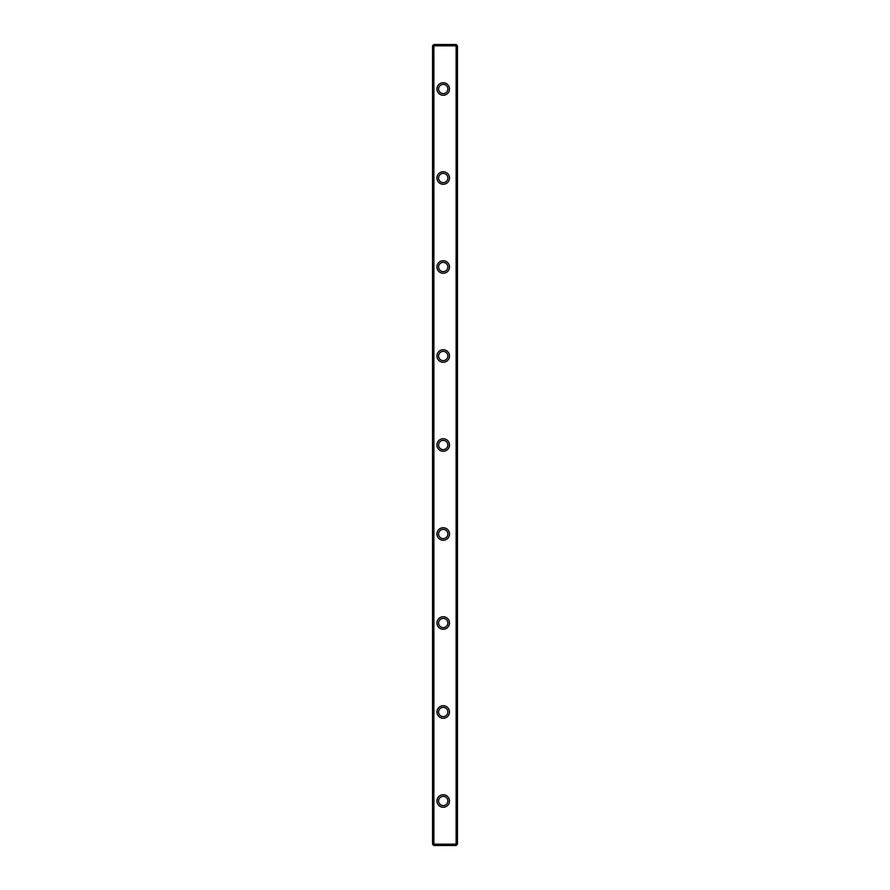 <?xml version="1.0" encoding="UTF-8"?>
<svg xmlns="http://www.w3.org/2000/svg" width="890" height="890" viewBox="0 0 890 890"><rect width="100%" height="100%" fill="white"/><g stroke="black" fill="none" stroke-linecap="round" stroke-linejoin="round"><path stroke-width="1.33" d="M433.875 45.835L433.207 45.168L433.875 44.5L456.125 44.5L457.46 45.835L457.46 844.165L456.125 845.5L433.875 845.5L433.207 844.832L433.875 844.165L456.125 844.165L456.125 45.835L433.875 45.835L433.875 844.165M433.207 844.832L432.54 844.165L432.54 45.835L433.207 45.168M436.945 712A6.274 6.274 0 0 1 446.357 706.571A6.274 6.274 0 0 1 446.357 717.429A6.274 6.274 0 0 1 436.945 712M436.945 89A6.274 6.274 0 0 1 446.357 83.571A6.274 6.274 0 0 1 446.357 94.429A6.274 6.274 0 0 1 436.945 89M436.945 801A6.274 6.274 0 0 1 446.357 795.571A6.274 6.274 0 0 1 446.357 806.429A6.274 6.274 0 0 1 436.945 801M436.945 267A6.274 6.274 0 0 1 446.357 261.571A6.274 6.274 0 0 1 446.357 272.429A6.274 6.274 0 0 1 436.945 267M436.945 623A6.274 6.274 0 0 1 446.357 617.571A6.274 6.274 0 0 1 446.357 628.429A6.274 6.274 0 0 1 436.945 623M436.945 178A6.274 6.274 0 0 1 446.357 172.571A6.274 6.274 0 0 1 446.357 183.429A6.274 6.274 0 0 1 436.945 178M436.945 356A6.274 6.274 0 0 1 446.357 350.571A6.274 6.274 0 0 1 446.357 361.429A6.274 6.274 0 0 1 436.945 356M436.945 445A6.274 6.274 0 0 1 446.357 439.571A6.274 6.274 0 0 1 446.357 450.429A6.274 6.274 0 0 1 436.945 445M436.945 534A6.274 6.274 0 0 1 446.357 528.571A6.274 6.274 0 0 1 446.357 539.429A6.274 6.274 0 0 1 436.945 534M438.592 89A4.628 4.628 0 0 0 445.534 93.005A4.628 4.628 0 0 0 445.534 84.995A4.628 4.628 0 0 0 438.592 89M438.592 178A4.628 4.628 0 0 0 445.534 182.005A4.628 4.628 0 0 0 445.534 173.995A4.628 4.628 0 0 0 438.592 178M438.592 267A4.628 4.628 0 0 0 445.534 271.005A4.628 4.628 0 0 0 445.534 262.995A4.628 4.628 0 0 0 438.592 267M438.592 356A4.628 4.628 0 0 0 445.534 360.005A4.628 4.628 0 0 0 445.534 351.995A4.628 4.628 0 0 0 438.592 356M438.592 445A4.628 4.628 0 0 0 445.534 449.005A4.628 4.628 0 0 0 445.534 440.995A4.628 4.628 0 0 0 438.592 445M438.592 534A4.628 4.628 0 0 0 445.534 538.005A4.628 4.628 0 0 0 445.534 529.995A4.628 4.628 0 0 0 438.592 534M438.592 623A4.628 4.628 0 0 0 445.534 627.005A4.628 4.628 0 0 0 445.534 618.995A4.628 4.628 0 0 0 438.592 623M438.592 712A4.628 4.628 0 0 0 445.534 716.005A4.628 4.628 0 0 0 445.534 707.995A4.628 4.628 0 0 0 438.592 712M438.592 801A4.628 4.628 0 0 0 445.534 805.005A4.628 4.628 0 0 0 445.534 796.995A4.628 4.628 0 0 0 438.592 801M456.793 45.168L456.125 45.835M456.125 844.165L456.793 844.832"/></g></svg>

